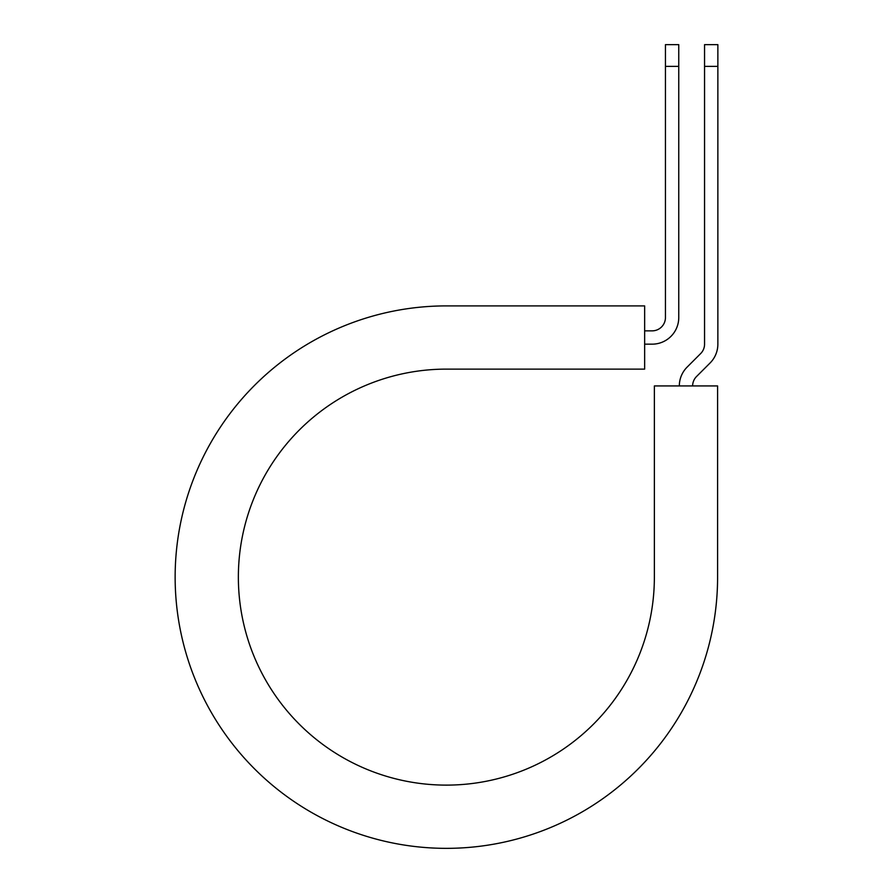 <?xml version="1.0" encoding="UTF-8"?>
<svg xmlns="http://www.w3.org/2000/svg" width="893" height="893" viewBox="0 0 893 893"><rect width="100%" height="100%" fill="white"/><g stroke="black" fill="none" stroke-linecap="round" stroke-linejoin="round"><path stroke-width="1.34" d="M665.441 66.361L665.441 44.65L678.758 44.65L678.758 66.361L665.441 66.361L665.441 317.54A13.317 13.317 0 0 1 652.136 330.856L644.646 330.856M678.758 66.361L678.758 317.54A26.623 26.623 0 0 1 652.136 344.162L644.646 344.162M692.633 385.932A13.317 13.317 0 0 1 696.529 376.522L710.069 362.993A26.623 26.623 0 0 0 717.86 344.162L717.86 44.65L704.555 44.65L704.555 344.162A13.317 13.317 0 0 1 700.648 353.583L687.119 367.112A26.623 26.623 0 0 0 679.327 385.932M717.86 66.361L704.555 66.361M446.366 305.897L644.646 305.897L644.646 369.122L446.366 369.122A208.002 208.002 0 0 0 238.364 577.124A208.002 208.002 0 0 0 446.366 785.114A208.002 208.002 0 0 0 654.368 577.124L654.368 385.932L717.592 385.932L717.592 577.124A271.226 271.226 0 0 1 446.366 848.35A271.226 271.226 0 0 1 175.14 577.124A271.226 271.226 0 0 1 446.366 305.897"/></g></svg>
